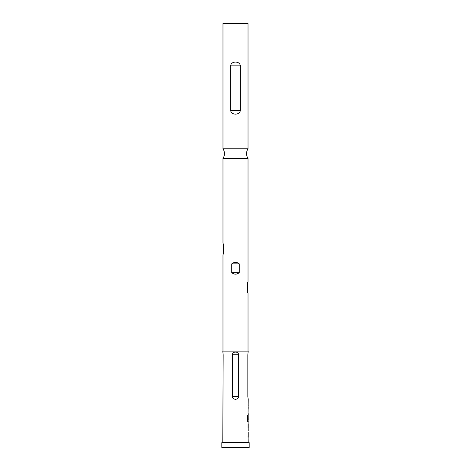 <?xml version="1.0" encoding="UTF-8"?>
<svg xmlns="http://www.w3.org/2000/svg" width="471" height="471" viewBox="0 0 471 471"><rect width="100%" height="100%" fill="white"/><g stroke="black" fill="none" stroke-linecap="round" stroke-linejoin="round"><path stroke-width="0.71" d="M248.023 148.795A8.672 8.672 0 0 0 248.023 158.427L222.977 158.427A8.672 8.672 0 0 0 222.977 148.795L222.977 23.55L248.023 23.55L248.023 148.795L222.977 148.795M240.316 65.846C240.08 60.783 230.884 60.841 230.684 65.846L230.684 110.355C230.925 115.389 240.08 115.389 240.316 110.355L240.316 65.846L230.684 65.846M239.262 263.854C236.766 261.87 234.258 261.87 231.738 263.854L231.738 272.662C234.246 274.64 236.754 274.64 239.262 272.662L239.262 263.854L231.738 263.854M222.977 158.427L222.977 243.207L223.554 244.584L223.554 253.392L222.977 254.77L222.977 351.107M248.023 158.427L248.023 281.746L247.446 283.118L247.446 291.926L248.023 293.303L248.023 351.107M249.183 442.634L221.817 442.634L221.817 447.45L249.183 447.45L249.183 442.634M238.609 396.582L238.609 354.769C238.579 351.219 232.421 351.219 232.391 354.769L232.391 396.582C232.421 400.132 238.579 400.132 238.609 396.582L232.391 396.582M247.834 396.582L248.217 399.278L247.834 396.582L247.834 354.769L248.217 351.107L222.783 351.107L223.166 354.769L222.783 442.634M248.058 436.181L248.217 442.634M248.217 437.318L248.217 432.048M248.064 420.203L248.217 430.806M248.217 421.539L247.864 421.539L247.546 420.409L247.546 415.31L247.881 415.31L247.881 420.114L248.217 420.203L248.164 415.098M248.217 413.65L248.217 415.028M248.064 412.437L248.217 399.278M248.217 408.381L248.188 407.138M248.064 404.548L248.217 405.761M248.188 415.028L248.064 416.158M248.064 424.024L248.064 428.322M248.217 424.13L248.217 428.192L248.217 424.13M247.881 415.31L247.881 420.114M248.211 420.203L247.693 420.114L248.188 421.539M248.023 421.539L247.675 421.539M232.391 354.769L238.609 354.769M231.738 272.662L239.262 272.662M230.684 110.355L240.316 110.355"/></g></svg>
